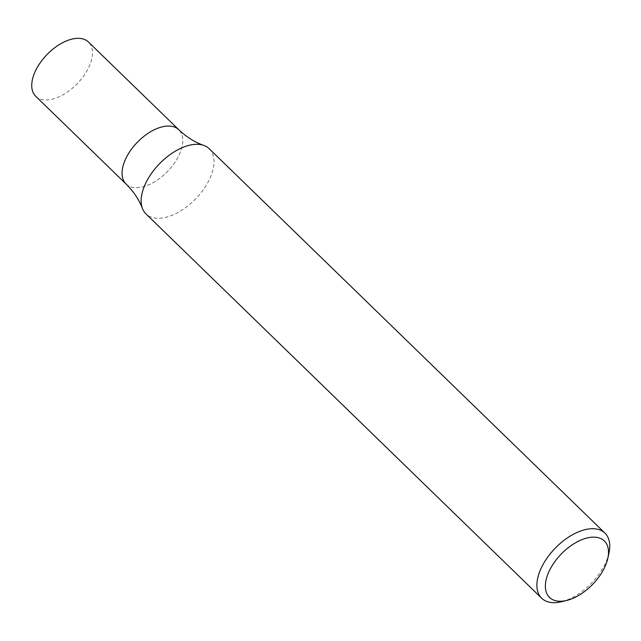 <?xml version="1.0" encoding="UTF-8"?>
<svg xmlns="http://www.w3.org/2000/svg" width="641" height="641" viewBox="0 0 641 641"><rect width="100%" height="100%" fill="white"/><g stroke="black" fill="none" stroke-linecap="round" stroke-linejoin="round"><path stroke-width="0.48" stroke-dasharray="3.21 2.4" d="M608.95 553.127A45.407 25.191 -45.8 0 1 561.804 601.659M209.206 148.728A45.407 25.191 -45.8 0 1 202.876 190.289A45.407 25.191 -45.8 0 1 158.391 218.293A45.407 25.191 -45.8 0 1 145.94 213.87M126.061 184.015A37.835 20.993 134.2 0 0 167.485 171.5A37.835 20.993 134.2 0 0 178.791 129.73A37.835 20.993 134.2 0 1 167.485 171.5A37.835 20.993 134.2 0 1 126.061 184.015M35.744 96.286A37.835 20.993 134.2 0 0 77.16 83.771A37.835 20.993 134.2 0 0 88.466 42.01"/><path stroke-width="0.96" d="M566.956 600.377L561.804 601.659A45.407 25.191 -45.8 0 1 554.144 602.684A45.407 25.191 -45.8 0 1 541.693 598.253A45.407 25.191 -45.8 0 1 555.258 548.135A45.407 25.191 -45.8 0 1 604.96 533.12A45.407 25.191 -45.8 0 1 608.95 553.127L607.812 558.311A39.349 21.834 -45.8 0 1 566.956 600.377A39.349 21.834 -45.8 0 1 560.322 601.258A39.349 21.834 -45.8 0 1 548.367 572.958A39.349 21.834 -45.8 0 1 587.036 537.991A39.349 21.834 -45.8 0 1 607.812 558.311M541.693 598.253L145.94 213.87A45.407 25.191 -45.8 0 1 142.446 208.509A45.407 25.191 -45.8 0 1 155.739 167.894A45.407 25.191 -45.8 0 1 196.747 144.297A45.407 25.191 -45.8 0 1 203.75 145.395A45.407 25.191 -45.8 0 1 209.206 148.728L604.96 533.12M203.75 145.395C194.888 142.318 186.571 137.094 178.791 129.73A37.835 20.993 134.2 0 0 168.407 126.045A37.835 20.993 134.2 0 0 131.341 149.377A37.835 20.993 134.2 0 0 126.061 184.015L35.744 96.286A37.835 20.993 134.2 0 1 41.016 61.648A37.835 20.993 134.2 0 1 78.09 38.316A37.835 20.993 134.2 0 1 88.466 42.01L178.791 129.73A37.835 20.993 134.2 0 0 168.407 126.045A37.835 20.993 134.2 0 0 131.341 149.377A37.835 20.993 134.2 0 0 126.061 184.015C133.649 191.579 139.113 199.744 142.446 208.509"/></g></svg>

